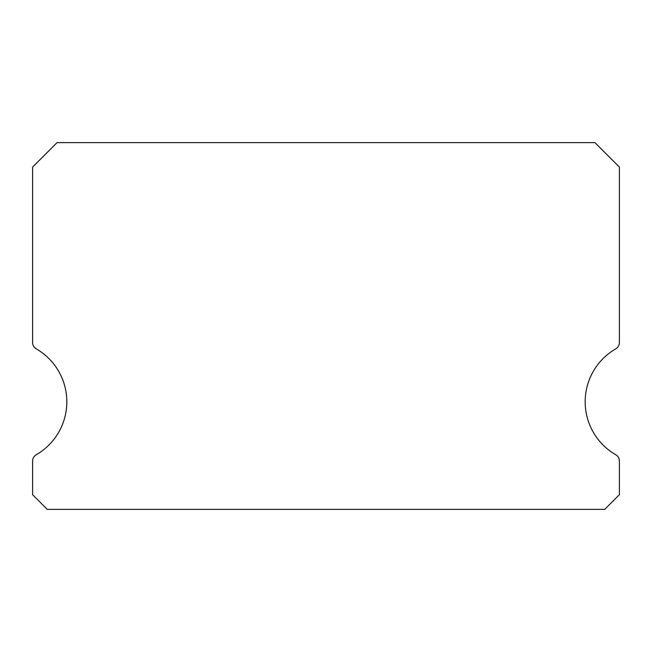 <?xml version="1.0" encoding="UTF-8"?>
<svg xmlns="http://www.w3.org/2000/svg" width="652" height="652" viewBox="0 0 652 652"><rect width="100%" height="100%" fill="white"/><g stroke="black" fill="none" stroke-linecap="round" stroke-linejoin="round"><path stroke-width="0.98" d="M615.732 454.729A61.125 61.125 0 0 1 615.732 348.861A7.335 7.335 0 0 0 619.4 342.504L619.4 167.075L594.95 142.625L57.05 142.625L32.6 167.075L32.6 342.504A7.335 7.335 0 0 0 36.267 348.861A61.125 61.125 0 0 1 36.267 454.729A7.335 7.335 0 0 0 32.6 461.086L32.6 494.705L47.27 509.375L604.73 509.375L619.4 494.705L619.4 461.086A7.335 7.335 0 0 0 615.732 454.729"/></g></svg>
